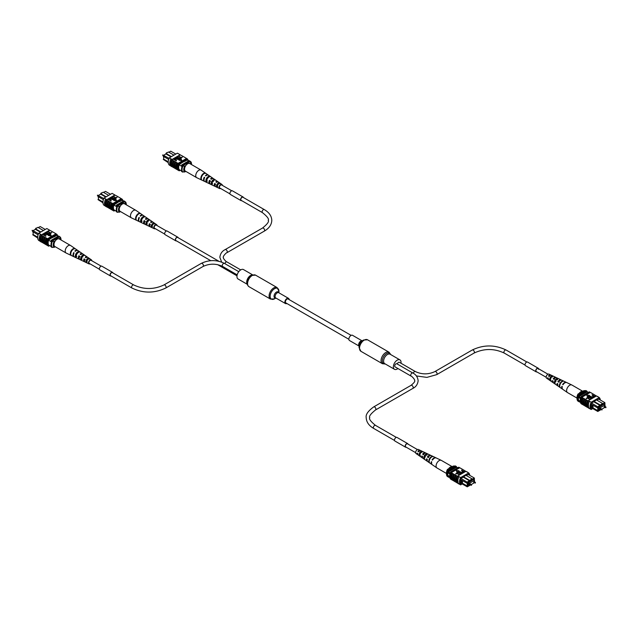 <?xml version="1.0" encoding="UTF-8"?>
<svg xmlns="http://www.w3.org/2000/svg" width="638" height="638" viewBox="0 0 638 638"><rect width="100%" height="100%" fill="white"/><g stroke="black" fill="none" stroke-linecap="round" stroke-linejoin="round"><path stroke-width="0.96" d="M348.874 339.288L285.864 302.914A2.257 1.3 -60 0 1 285.425 301.503A2.257 1.3 -60 0 1 286.526 299.461A2.257 1.3 -60 0 1 288.121 298.999L351.131 335.381M252.704 274.89L243.501 269.579A5.431 3.134 120 0 0 240.789 269.842A5.431 3.134 120 0 0 237.24 274.635A5.431 3.134 120 0 0 238.07 278.981L247.273 284.293M251.404 275.48A6.037 3.485 120 0 0 249.57 277.028L251.508 275.409L255.583 275.153L277.099 287.579A6.635 3.836 120 0 0 273.782 287.905A6.635 3.836 120 0 0 269.443 293.759A6.635 3.836 120 0 0 270.464 299.078L274.539 298.823L275.903 298.034L274.539 298.823A6.197 3.581 120 0 1 270.153 296.295A6.197 3.581 120 0 1 274.539 288.703A6.197 3.581 120 0 1 278.918 291.231L278.918 292.81M289.126 299.581A3.015 1.739 120 0 0 288.504 298.345A3.015 1.739 120 0 0 286.996 298.488A3.015 1.739 120 0 0 285.019 301.152A3.015 1.739 120 0 0 285.481 303.568A3.015 1.739 120 0 0 286.869 303.489M397.945 368.525A5.431 3.134 -60 0 1 394.499 369.298A5.431 3.134 -60 0 1 393.375 366.81A5.431 3.134 -60 0 1 395.743 361.339A5.431 3.134 -60 0 1 399.93 359.888A5.431 3.134 -60 0 1 401.055 362.376A5.431 3.134 -60 0 1 400.983 363.253M363.461 340.046L361.531 341.163A3.461 1.994 -60 0 0 359.082 345.397L359.082 347.638A6.197 3.581 -60 0 1 363.461 340.046L367.536 339.791A6.635 3.836 -60 0 0 362.424 341.569A6.635 3.836 -60 0 0 359.521 348.252A6.635 3.836 -60 0 0 360.901 351.291L359.082 347.638M359.082 346.059L349.496 340.525A3.015 1.739 -60 0 1 348.874 339.145A3.015 1.739 -60 0 1 350.19 336.106A3.015 1.739 -60 0 1 352.519 335.301L362.097 340.836M163.695 157.777L163.519 156.438M163.519 155.345L169.078 158.352M175.801 154.085L170.753 151.166L168.903 152.235M163.695 158.878L163.28 159.404L168.217 162.259M171.016 156.844L165.96 153.933L163.695 155.241L163.28 156.302L163.583 155.305M168.663 159.436L168.48 160.082M184.629 161.159L187.381 160.058L188.744 160.872M179.103 169.572L181.91 171.191M179.142 164.835L182.085 166.542M168.233 162.618L163.28 159.404M173.959 155.154L168.48 151.988L165.96 153.447L171.439 156.605M181.336 166.103A7.018 4.051 -60 0 1 181.758 164.907L189.151 160.64L189.988 161.127A7.13 4.115 -60 0 1 190.204 161.438M181.336 170.856A7.13 4.115 -60 0 0 181.758 171.582L182.596 172.069M182.38 165.952A7.018 4.051 -60 0 1 182.596 165.394L189.988 161.127M181.758 164.907L182.596 165.394M165.96 153.447L165.96 153.933M168.48 159.333L163.28 156.302M168.225 161.781L163.695 159.165L163.695 156.541M185.778 171.359L184.701 171.989L182.301 171.821A6.532 3.772 -60 0 1 182.301 166L184.701 166.167A5.343 3.086 120 0 0 184.701 171.989M185.841 165.505L184.701 166.167M191.496 164.556A5.343 3.086 120 0 0 190.571 162.778L190.786 161.685L190.284 161.39L182.301 166M190.786 161.685A6.532 3.772 -60 0 1 191.536 164.157L191.536 164.58M190.571 162.778L189.43 163.432M182.803 172.108A6.532 3.772 -60 0 1 182.803 166.287M172.252 166.733L171.933 166.55A7.13 4.115 -60 0 0 172.093 166.701L171.925 166.606A7.13 4.115 -60 0 1 171.925 159.333L172.093 159.428A7.13 4.115 120 0 0 171.933 159.763L172.427 160.154A7.233 4.179 120 0 0 171.502 164.086A7.233 4.179 120 0 0 172.427 166.941L173.448 167.427A7.13 4.115 -60 0 1 172.499 164.572A7.13 4.115 -60 0 1 173.448 160.632L174.11 161.127A7.233 4.179 120 0 0 173.177 165.059A7.233 4.179 120 0 0 174.11 167.914L175.123 168.392A7.13 4.115 -60 0 1 174.182 165.545A7.13 4.115 -60 0 1 175.123 161.605L175.793 162.092A7.233 4.179 120 0 0 174.86 166.024A7.233 4.179 120 0 0 175.793 168.887L177.292 169.644M176.806 169.365A7.13 4.115 -60 0 1 175.857 166.518A7.13 4.115 -60 0 1 176.806 162.57L177.468 163.065A7.233 4.179 120 0 0 176.543 166.996A7.233 4.179 120 0 0 177.468 169.852L178.321 170.234A7.13 4.115 120 0 0 178.481 170.386L179.238 170.825A7.13 4.115 -60 0 1 179.238 163.551L187.301 158.894A7.13 4.115 -60 0 1 188.266 160.601M177.468 163.065L178.225 163.503A7.233 4.179 120 0 0 177.3 167.435A7.233 4.179 120 0 0 178.225 170.29M175.793 162.092L176.718 162.626A7.233 4.179 120 0 0 175.785 166.558A7.233 4.179 120 0 0 176.718 169.421M170.912 158.846A7.233 4.179 120 0 0 169.82 163.113A7.233 4.179 120 0 0 170.912 166.127L171.829 166.662A7.233 4.179 120 0 1 170.745 163.647A7.233 4.179 120 0 1 171.829 159.38L170.912 158.846L171.829 159.38M172.427 160.154L173.353 160.688A7.233 4.179 120 0 0 172.427 164.62A7.233 4.179 120 0 0 173.353 167.475M174.11 161.127L175.035 161.661A7.233 4.179 120 0 0 174.102 165.593A7.233 4.179 120 0 0 175.035 168.448M170.657 165.872L169.325 165.098A7.13 4.115 -60 0 1 169.325 157.825L177.388 153.168L180.155 154.771L172.093 159.428M171.933 159.763L180.315 154.922A7.13 4.115 120 0 0 180.155 154.771M180.315 154.922L181.926 155.744A7.233 4.179 -60 0 1 182.101 155.951M178.496 155.975L181.088 157.474L182.348 157.139L181.208 158.049L178.265 156.103L181.208 158.049M177.085 156.788L179.677 158.288L180.937 157.961L179.788 158.862L176.854 156.924L179.788 158.862M177.938 158.495L176.24 157.514L177.938 158.256L178.385 159.325M178.975 159.045L178.744 159.508L176.75 159.181L175.059 157.961L176.75 159.181M174.054 158.535L175.602 158.623L175.825 159.54L175.362 159.811L176.543 160.497L176.319 160.872L173.376 159.173L176.319 160.872M175.602 158.623L175.57 159.931M178.967 160.194L181.838 160.632L181.064 158.734L178.967 160.194M181.926 155.744L185.283 157.682A7.233 4.179 -60 0 1 185.459 157.889M178.225 163.503L178.321 163.448A7.13 4.115 -60 0 1 178.481 163.113L179.238 163.551M185.283 157.682L186.751 158.575M175.123 168.392L175.609 168.671M173.448 167.427L173.935 167.706M179.988 154.675L179.063 154.141M169.325 157.825L171 158.798M169.692 163.192L169.692 162.706L169.692 163.192M178.481 163.113L186.543 158.455L187.301 158.894M178.321 163.448A7.13 4.115 120 0 0 178.321 170.234M180.259 170.234L179.238 170.825M179.206 169.628L179.15 169.66A7.13 4.115 -60 0 1 179.15 164.811L181.479 162.977L185.052 160.92L185.052 161.406M175.019 159.612L175.394 158.766L173.951 158.998L175.019 159.612M175.498 159.333L175.394 158.766L174.158 159.117M175.498 159.58L175.394 159.014M175.283 157.825L176.981 158.806L178.584 158.83M178.385 159.077L177.938 158.256M176.471 157.139L178.161 158.12L178.744 159.508M179.007 159.165L176.75 158.934M180.937 157.961L179.788 158.623M182.348 157.139L181.208 157.801M178.967 159.947L181.838 160.393M208.793 175.466A3.653 2.113 120 0 0 208.538 175.235A3.653 2.113 120 0 0 205.859 175.944L205.412 175.673A3.692 2.137 -60 0 1 208.132 174.948L201.122 170.123A4.378 2.528 120 0 0 201.026 170.059L189.821 163.591A4.378 2.528 120 0 0 185.945 165.37A4.378 2.528 120 0 0 185.451 171.167L196.648 177.635A4.378 2.528 120 0 0 196.751 177.691L201.767 180.076M201.026 170.059A4.378 2.528 120 0 0 197.142 171.837A4.378 2.528 120 0 0 196.249 177.3A4.378 2.528 120 0 0 196.648 177.635M210.014 180.921A2.464 1.42 -60 0 1 209.623 181.359M216.952 186.025A2.074 1.196 120 0 0 217.087 185.937L216.354 185.53M215.078 185.642A2.105 1.22 -60 0 1 214.982 185.546A2.105 1.22 -60 0 1 214.918 183.816L214.639 183.489A2.767 1.595 -60 0 0 214.591 186.073A2.767 1.595 -60 0 0 214.91 186.32L210.452 184.207A3.166 1.826 120 0 1 210.085 183.919A3.166 1.826 120 0 1 210.213 180.825L209.439 180.363A3.23 1.866 -60 0 0 209.304 183.545A3.23 1.866 -60 0 0 209.679 183.832L204.886 181.559A3.653 2.113 120 0 1 204.463 181.224A3.653 2.113 120 0 1 204.678 177.508L204.232 177.244A3.692 2.137 -60 0 0 204.008 181.009A3.692 2.137 -60 0 0 204.439 181.344L201.911 180.139M211.449 182.763L212.183 183.17M206.537 179.988L206.959 180.227M207.996 177.523A2.6 1.499 -60 0 1 207.868 178.042M212.741 180.881A2.353 1.356 -60 0 1 212.629 181.192L213.363 181.607M217.534 183.959L218.268 184.374M218.332 184.159A2.074 1.196 120 0 0 218.443 183.441M221.912 185.108A1.882 1.093 120 0 0 221.825 184.988A1.882 1.093 120 0 0 221.673 184.853A1.882 1.093 120 0 0 219.879 185.746A1.882 1.093 120 0 0 219.592 187.963A1.882 1.093 120 0 0 219.791 188.122A1.882 1.093 120 0 0 220.126 188.194M212.031 184.94L212.821 185.315M206.728 182.428L207.517 182.803M220.589 188.465A2.353 1.356 -60 0 1 219.592 188.545A2.353 1.356 -60 0 1 219.312 188.33A2.353 1.356 -60 0 1 219.687 185.546A2.353 1.356 -60 0 1 221.936 184.47A2.353 1.356 -60 0 1 222.104 184.621A2.353 1.356 -60 0 1 222.367 185.379M214.639 183.489L215.413 183.951A2.696 1.555 120 0 0 215.381 186.448A2.696 1.555 120 0 0 215.692 186.695L219.592 188.545M215.349 186.416A2.767 1.595 -60 0 1 214.91 186.32M211.76 183.242A3.23 1.866 -60 0 0 211.816 183.194L212.534 183.592M210.109 183.943A3.23 1.866 -60 0 1 209.679 183.832M213.834 178.935A3.166 1.826 120 0 0 213.61 178.728A3.166 1.826 120 0 0 211.393 179.262L210.612 178.792A3.23 1.866 -60 0 1 212.901 178.241A3.23 1.866 -60 0 1 213.124 178.449A3.23 1.866 -60 0 1 213.212 178.56M213.435 180.339A3.23 1.866 -60 0 1 213.299 180.881M218.571 182.189A2.696 1.555 120 0 0 218.387 182.021A2.696 1.555 120 0 0 216.593 182.38L215.819 181.918A2.767 1.595 -60 0 1 217.678 181.535A2.767 1.595 -60 0 1 217.869 181.71A2.767 1.595 -60 0 1 217.981 181.87M218.036 183.72A2.767 1.595 -60 0 1 217.877 184.151M205.516 173.169A3.932 2.273 120 0 0 202.118 174.812A3.932 2.273 120 0 0 201.01 179.174L201.456 179.382A3.892 2.249 -60 0 1 202.557 175.075A3.892 2.249 -60 0 1 205.914 173.448L205.404 173.313M209.942 176.232A3.501 2.018 120 0 0 206.983 177.723A3.501 2.018 120 0 0 205.97 181.527L206.76 181.902A3.429 1.978 -60 0 1 207.757 178.185A3.429 1.978 -60 0 1 210.644 176.718L209.942 176.232L209.559 176.742M214.671 179.509A3.03 1.755 120 0 0 212.175 180.825A3.03 1.755 120 0 0 211.266 184.039L212.055 184.414A2.967 1.715 -60 0 1 212.948 181.296A2.967 1.715 -60 0 1 215.373 179.996L214.671 179.509L214.169 180.179A2.249 1.3 120 0 0 212.478 181.192A2.249 1.3 120 0 0 211.768 183.369L212.542 183.768M219.392 182.795A2.568 1.483 120 0 0 217.367 183.935A2.568 1.483 120 0 0 216.577 186.543L217.367 186.918A2.504 1.443 -60 0 1 218.14 184.398A2.504 1.443 -60 0 1 220.094 183.289L219.392 182.795L219.017 183.289A2.002 1.156 120 0 0 217.59 184.199A2.002 1.156 120 0 0 216.952 186.049L217.725 186.44M216.234 182.165A2.105 1.22 -60 0 1 217.175 182.013M211.146 179.111A2.353 1.356 -60 0 1 211.96 178.847M209.727 182.715A2.353 1.356 -60 0 1 209.798 180.793L209.439 180.363M210.564 181.248L209.798 180.793M215.684 184.27L214.918 183.816M208.905 177.069A2.496 1.443 120 0 0 206.592 180.69L207.366 181.088M219.735 183.76L219.017 183.289M204.591 177.675L204.232 177.244M201.329 178.744L201.01 179.174M206.592 180.69L205.97 181.527M211.768 183.369L211.266 184.039M216.952 186.049L216.577 186.543M229.951 193.872L219.815 188.019A1.778 1.029 -60 0 1 219.448 187.205A1.778 1.029 -60 0 1 220.23 185.411A1.778 1.029 -60 0 1 221.601 184.932L231.738 190.786M98.419 197.987L98.244 196.648M98.244 195.555L103.803 198.554M110.526 194.287L105.477 191.368L103.627 192.437M98.419 199.08L98.005 199.614L102.941 202.461M105.741 197.054L100.684 194.135L98.419 195.443L98.005 196.512L98.308 195.507M103.388 199.646L103.204 200.292M122.081 200.276L123.469 201.082M113.835 209.774L116.634 211.393M113.867 205.045L116.81 206.744M102.965 202.82L98.005 199.614M108.683 195.356L103.204 192.197L100.684 193.649L106.163 196.815M116.06 206.313A7.018 4.051 -60 0 1 116.483 205.117L123.876 200.842L124.713 201.329A7.13 4.115 -60 0 1 124.928 201.64M116.06 211.066A7.13 4.115 -60 0 0 116.483 211.792L117.32 212.279M117.105 206.162A7.018 4.051 -60 0 1 117.32 205.596L124.713 201.329M116.483 205.117L117.32 205.596M100.684 193.649L100.684 194.135M103.204 199.534L98.005 196.512M102.949 201.991L98.419 199.375L98.419 196.743M120.502 211.569L119.426 212.191L117.025 212.023A6.532 3.772 -60 0 1 117.025 206.202L119.426 206.369A5.343 3.086 120 0 0 119.426 212.191M120.566 205.715L119.426 206.369M126.22 204.766A5.343 3.086 120 0 0 125.295 202.98L125.511 201.887L125.008 201.6L117.025 206.202M125.511 201.887A6.532 3.772 -60 0 1 126.26 204.367L126.26 204.782M125.295 202.98L124.155 203.642M117.528 212.318A6.532 3.772 -60 0 1 117.528 206.497M106.977 206.943L106.658 206.76A7.13 4.115 -60 0 0 106.817 206.911L106.65 206.808A7.13 4.115 -60 0 1 106.65 199.534L106.817 199.63A7.13 4.115 120 0 0 106.658 199.965L107.152 200.364A7.233 4.179 120 0 0 106.227 204.296A7.233 4.179 120 0 0 107.152 207.151L108.173 207.629A7.13 4.115 -60 0 1 107.224 204.782A7.13 4.115 -60 0 1 108.173 200.842L108.835 201.329A7.233 4.179 120 0 0 107.91 205.261A7.233 4.179 120 0 0 108.835 208.124L109.856 208.602A7.13 4.115 -60 0 1 108.907 205.755A7.13 4.115 -60 0 1 109.856 201.807L110.518 202.302A7.233 4.179 120 0 0 109.584 206.234A7.233 4.179 120 0 0 110.518 209.089L112.017 209.854M111.53 209.567A7.13 4.115 -60 0 1 110.589 206.72A7.13 4.115 -60 0 1 111.53 202.78L112.192 203.267A7.233 4.179 120 0 0 111.267 207.198A7.233 4.179 120 0 0 112.192 210.061L113.046 210.444A7.13 4.115 120 0 0 113.205 210.596L113.963 211.034A7.13 4.115 -60 0 1 113.963 203.753L122.025 199.096A7.13 4.115 -60 0 1 122.99 200.803M112.192 203.267L112.95 203.705A7.233 4.179 120 0 0 112.025 207.637A7.233 4.179 120 0 0 112.95 210.5M110.518 202.302L111.443 202.836A7.233 4.179 120 0 0 110.51 206.768A7.233 4.179 120 0 0 111.443 209.623M105.637 199.048A7.233 4.179 120 0 0 104.544 203.323A7.233 4.179 120 0 0 105.637 206.337L106.562 206.871A7.233 4.179 120 0 1 105.469 203.857A7.233 4.179 120 0 1 106.562 199.582L105.637 199.048L106.562 199.582M107.152 200.364L108.077 200.89A7.233 4.179 120 0 0 107.152 204.822A7.233 4.179 120 0 0 108.077 207.685M108.835 201.329L109.76 201.863A7.233 4.179 120 0 0 108.827 205.795A7.233 4.179 120 0 0 109.76 208.658M105.39 206.082L104.05 205.308A7.13 4.115 -60 0 1 104.05 198.035L112.113 193.378L113.795 194.343L114.888 194.973L106.817 199.63M108.803 198.729L115.039 195.124A7.13 4.115 120 0 0 114.888 194.973M115.039 195.124L116.65 195.946A7.233 4.179 -60 0 1 116.826 196.153M113.221 196.177L115.813 197.676L117.073 197.349L115.933 198.251L112.99 196.313L115.933 198.251M111.809 196.998L114.401 198.498L115.661 198.163L114.521 199.072L111.578 197.126L114.521 199.072M112.663 198.705L110.964 197.724L112.663 198.458L113.109 199.527M113.708 199.247L113.468 199.718L111.475 199.383L109.784 198.163L111.475 199.383M111.275 200.699L111.044 201.074L108.101 199.375L109.194 198.57L110.326 198.833L110.549 199.75L110.087 200.013L111.044 200.834L108.101 199.136L106.658 199.965M110.326 198.833L110.294 200.141M113.692 200.396L116.563 200.842L115.789 198.944L113.692 200.396M116.65 195.946L120.008 197.884A7.233 4.179 -60 0 1 120.183 198.099M112.95 203.705L113.046 203.65A7.13 4.115 -60 0 1 113.205 203.323L113.963 203.753M120.008 197.884L121.475 198.785M109.856 208.602L110.342 208.881M108.173 207.629L108.659 207.908M114.712 194.877L113.795 194.343M104.05 198.035L105.725 199M104.417 203.394L104.417 202.908L104.417 203.394M113.205 203.323L121.268 198.665L122.025 199.096M113.046 203.65A7.13 4.115 120 0 0 113.046 210.444M114.984 210.444L113.963 211.034M113.931 209.838L113.875 209.87A7.13 4.115 -60 0 1 113.875 205.013L119.777 201.122L119.777 201.608L122.105 200.26A7.13 4.115 -60 0 1 122.129 200.308M119.354 201.369L119.777 201.608M109.744 199.822L110.119 198.976L108.675 199.2L109.744 199.822M110.222 199.542L110.119 198.976L108.883 199.319M110.222 199.782L110.119 199.215M110.015 198.035L111.706 199.008L113.309 199.04M113.109 199.287L112.663 198.458M111.195 197.349L112.886 198.322L113.468 199.718M113.731 199.375L111.475 199.144M115.661 198.163L114.521 198.825M117.073 197.349L115.933 198.011M113.692 200.157L116.563 200.603M143.518 215.668A3.653 2.113 120 0 0 143.263 215.437A3.653 2.113 120 0 0 140.583 216.146L140.137 215.883A3.692 2.137 -60 0 1 142.856 215.158L135.846 210.325A4.378 2.528 120 0 0 135.75 210.269L124.546 203.801A4.378 2.528 120 0 0 120.67 205.572A4.378 2.528 120 0 0 120.175 211.377L131.372 217.845A4.378 2.528 120 0 0 131.476 217.901L136.492 220.277M135.75 210.269A4.378 2.528 120 0 0 131.875 212.039A4.378 2.528 120 0 0 130.973 217.502A4.378 2.528 120 0 0 131.372 217.845M144.738 221.131A2.464 1.42 -60 0 1 144.347 221.569M154.46 223.962L153.742 223.499A2.002 1.156 120 0 0 152.315 224.409A2.002 1.156 120 0 0 151.677 226.251A2.074 1.196 120 0 0 151.812 226.147L151.086 225.732M149.802 225.852A2.105 1.22 -60 0 1 149.707 225.756A2.105 1.22 -60 0 1 149.643 224.026L149.364 223.691A2.767 1.595 -60 0 0 149.316 226.275A2.767 1.595 -60 0 0 149.635 226.53L145.177 224.409A3.166 1.826 120 0 1 144.818 224.121A3.23 1.866 -60 0 1 144.403 224.042A3.23 1.866 -60 0 1 144.028 223.747A3.23 1.866 -60 0 1 144.164 220.573L144.938 221.035A3.166 1.826 120 0 0 144.818 224.121M146.174 222.965L146.907 223.38M141.269 220.198L141.684 220.429M142.721 217.733A2.6 1.499 -60 0 1 142.593 218.244M147.466 221.083A2.353 1.356 -60 0 1 147.354 221.394L148.088 221.809M152.259 224.161L152.992 224.576M153.064 224.369A2.074 1.196 120 0 0 153.168 223.651M156.637 225.318A1.882 1.093 120 0 0 156.549 225.198A1.882 1.093 120 0 0 156.398 225.062A1.882 1.093 120 0 0 154.603 225.956A1.882 1.093 120 0 0 154.316 228.173A1.882 1.093 120 0 0 154.516 228.332A1.882 1.093 120 0 0 154.851 228.404M146.756 225.15L147.545 225.517M141.453 222.638L142.242 223.013M155.313 228.667A2.353 1.356 -60 0 1 154.316 228.747A2.353 1.356 -60 0 1 154.045 228.54A2.353 1.356 -60 0 1 154.412 225.748A2.353 1.356 -60 0 1 156.669 224.68A2.353 1.356 -60 0 1 156.828 224.823A2.353 1.356 -60 0 1 157.092 225.581M149.364 223.691L150.137 224.153A2.696 1.555 120 0 0 150.105 226.657A2.696 1.555 120 0 0 150.416 226.897L154.316 228.747M150.074 226.626A2.767 1.595 -60 0 1 149.635 226.53M146.485 223.444A3.23 1.866 -60 0 0 146.541 223.404L147.258 223.794M139.403 221.633A3.692 2.137 -60 0 1 139.164 221.553A3.692 2.137 -60 0 1 138.741 221.219A3.692 2.137 -60 0 1 138.956 217.454L139.403 217.718A3.653 2.113 120 0 0 139.188 221.434A3.653 2.113 120 0 0 139.61 221.761L144.403 224.042M148.558 219.137A3.166 1.826 120 0 0 148.335 218.938A3.166 1.826 120 0 0 146.118 219.464L145.336 219.001A3.23 1.866 -60 0 1 147.625 218.451A3.23 1.866 -60 0 1 147.849 218.651A3.23 1.866 -60 0 1 147.936 218.77M148.16 220.549A3.23 1.866 -60 0 1 148.024 221.083M153.295 222.399A2.696 1.555 120 0 0 153.112 222.223A2.696 1.555 120 0 0 151.318 222.59L150.544 222.12A2.767 1.595 -60 0 1 152.402 221.737A2.767 1.595 -60 0 1 152.594 221.912A2.767 1.595 -60 0 1 152.705 222.072M152.761 223.93A2.767 1.595 -60 0 1 152.602 224.361M140.24 213.371A3.932 2.273 120 0 0 136.843 215.014A3.932 2.273 120 0 0 135.734 219.376L136.181 219.592A3.892 2.249 -60 0 1 137.29 215.285A3.892 2.249 -60 0 1 140.639 213.65L140.129 213.523M144.667 216.441A3.501 2.018 120 0 0 141.708 217.925A3.501 2.018 120 0 0 140.695 221.729L141.484 222.104A3.429 1.978 -60 0 1 142.481 218.387A3.429 1.978 -60 0 1 145.368 216.928L144.667 216.441L144.284 216.944M149.396 219.719A3.03 1.755 120 0 0 146.899 221.035A3.03 1.755 120 0 0 145.99 224.241L146.788 224.616A2.967 1.715 -60 0 1 147.673 221.498A2.967 1.715 -60 0 1 150.097 220.206L149.396 219.719L148.893 220.381A2.249 1.3 120 0 0 147.203 221.394A2.249 1.3 120 0 0 146.493 223.579L147.266 223.978M154.117 223.005A2.568 1.483 120 0 0 152.091 224.145A2.568 1.483 120 0 0 151.302 226.745L152.091 227.12A2.504 1.443 -60 0 1 152.865 224.608A2.504 1.443 -60 0 1 154.819 223.491L154.117 223.005L153.742 223.499M150.959 222.367A2.105 1.22 -60 0 1 151.9 222.223M145.871 219.32A2.353 1.356 -60 0 1 146.684 219.049M144.451 222.917A2.353 1.356 -60 0 1 144.523 221.003L144.164 220.573M145.289 221.45L144.523 221.003M150.409 224.472L149.643 224.026M143.63 217.279A2.496 1.443 120 0 0 141.317 220.9L142.091 221.298M151.302 226.745L151.677 226.251L152.45 226.649M139.315 217.877L138.956 217.454M136.053 218.954L135.734 219.376M141.317 220.9L140.695 221.729M146.493 223.579L145.99 224.241M166.462 230.988L156.326 225.142A1.778 1.029 120 0 0 155.433 225.23A1.778 1.029 120 0 0 154.268 226.801A1.778 1.029 120 0 0 154.548 228.229L164.676 234.074M33.144 233.149L32.969 231.809M45.25 229.457L40.202 226.538L38.352 227.606M33.144 234.25L32.729 234.776L37.666 237.631M40.465 232.224L35.409 229.305L33.144 230.613L32.729 231.674L33.04 230.677L38.527 233.723M38.12 234.808L37.929 235.454M56.806 235.446L58.194 236.243M48.56 244.944L51.359 246.563M48.592 240.207L51.542 241.914M37.69 237.99L32.729 234.776M43.408 230.525L37.929 227.359L35.409 228.819L40.888 231.977M50.785 241.475A7.018 4.051 -60 0 1 51.207 240.279L58.6 236.012L59.438 236.499A7.13 4.115 -60 0 1 59.653 236.81M50.785 246.228A7.13 4.115 -60 0 0 51.207 246.954L52.045 247.44M51.83 241.324A7.018 4.051 -60 0 1 52.045 240.765L59.438 236.499M51.207 240.279L52.045 240.765M35.409 228.819L35.409 229.305M37.929 234.704L32.729 231.674M37.674 237.153L33.144 234.537L33.144 231.913M55.227 246.731L54.15 247.361L51.75 247.193A6.532 3.772 -60 0 1 51.75 241.371L54.15 241.539A5.343 3.086 120 0 0 54.15 247.361M55.291 240.877L54.15 241.539M60.953 239.928A5.343 3.086 120 0 0 60.02 238.149L60.235 237.057L59.733 236.762L51.75 241.371M60.235 237.057A6.532 3.772 -60 0 1 60.985 239.529L60.985 239.952M60.02 238.149L58.879 238.803M52.252 247.48A6.532 3.772 -60 0 1 52.252 241.658M41.701 242.105L41.382 241.922A7.13 4.115 -60 0 0 41.542 242.073L41.374 241.977A7.13 4.115 -60 0 1 41.374 234.704L41.542 234.8A7.13 4.115 120 0 0 41.382 235.135L41.877 235.526A7.233 4.179 120 0 0 40.952 239.457A7.233 4.179 120 0 0 41.877 242.312L42.898 242.799A7.13 4.115 -60 0 1 41.949 239.944A7.13 4.115 -60 0 1 42.898 236.004L43.559 236.499A7.233 4.179 120 0 0 42.634 240.43A7.233 4.179 120 0 0 43.559 243.285L44.58 243.764A7.13 4.115 -60 0 1 43.631 240.917A7.13 4.115 -60 0 1 44.58 236.977L45.242 237.464A7.233 4.179 120 0 0 44.309 241.395A7.233 4.179 120 0 0 45.242 244.258L46.741 245.016M46.255 244.737A7.13 4.115 -60 0 1 45.314 241.89A7.13 4.115 -60 0 1 46.255 237.942L46.917 238.437A7.233 4.179 120 0 0 45.992 242.368A7.233 4.179 120 0 0 46.917 245.223L47.77 245.606A7.13 4.115 120 0 0 47.93 245.758L48.687 246.196A7.13 4.115 -60 0 1 48.687 238.923L56.75 234.266A7.13 4.115 -60 0 1 57.715 235.972M46.917 238.437L47.675 238.875A7.233 4.179 120 0 0 46.749 242.807A7.233 4.179 120 0 0 47.675 245.662M45.242 237.464L46.167 237.998A7.233 4.179 120 0 0 45.234 241.93A7.233 4.179 120 0 0 46.167 244.793M40.361 234.218A7.233 4.179 120 0 0 39.269 238.484A7.233 4.179 120 0 0 40.361 241.499L41.287 242.033A7.233 4.179 120 0 1 40.194 239.019A7.233 4.179 120 0 1 41.287 234.752L40.361 234.218L41.287 234.752M41.877 235.526L42.802 236.06A7.233 4.179 120 0 0 41.877 239.992A7.233 4.179 120 0 0 42.802 242.847M43.559 236.499L44.485 237.033A7.233 4.179 120 0 0 43.551 240.965A7.233 4.179 120 0 0 44.485 243.82M40.114 241.244L38.774 240.47A7.13 4.115 -60 0 1 38.774 233.197L46.837 228.54L49.612 230.143L41.542 234.8M43.528 233.899L49.772 230.294A7.13 4.115 120 0 0 49.612 230.143M49.772 230.294L51.375 231.115A7.233 4.179 -60 0 1 51.55 231.323M47.946 231.347L50.538 232.846L51.798 232.511L50.657 233.42L47.714 231.474L50.657 233.42M46.534 232.16L49.126 233.66L50.386 233.333L49.246 234.234L46.303 232.296L49.246 234.234M47.387 233.867L45.689 232.886L47.387 233.628L47.834 234.696M48.432 234.417L48.193 234.88L46.199 234.553L44.508 233.333L46.199 234.553M46 235.869L45.769 236.243L42.826 234.545L43.918 233.739L45.051 233.994L45.282 234.912L44.812 235.183L45.769 235.996L42.826 234.298L41.382 235.135M45.051 233.994L45.027 235.302M48.416 235.566L51.287 236.012L50.514 234.106L48.416 235.566M51.375 231.115L54.732 233.053A7.233 4.179 -60 0 1 54.908 233.261M47.675 238.875L47.77 238.819A7.13 4.115 -60 0 1 47.93 238.484L48.687 238.923M54.732 233.053L56.208 233.947M44.58 243.764L45.067 244.051M42.898 242.799L43.384 243.078M49.445 230.047L48.52 229.513M38.774 233.197L40.449 234.17M39.141 238.564L39.141 238.078L39.141 238.564M47.93 238.484L55.992 233.827L56.75 234.266M47.77 238.819A7.13 4.115 120 0 0 47.77 245.606M49.708 245.606L48.687 246.196M48.655 245L48.6 245.032A7.13 4.115 -60 0 1 48.6 240.183L50.928 238.349L56.838 235.43A7.13 4.115 -60 0 1 56.854 235.478M54.086 236.531L54.501 236.778M44.469 234.983L44.843 234.138L43.4 234.369L44.469 234.983M44.947 234.704L44.843 234.138L43.607 234.489M44.947 234.951L44.843 234.385M44.74 233.197L46.43 234.178L48.033 234.202M47.834 234.449L47.387 233.628M45.92 232.511L47.611 233.492L48.193 234.88M48.456 234.537L46.199 234.305M50.386 233.333L49.246 233.994M51.798 232.511L50.657 233.173M48.416 235.318L51.287 235.765M78.243 250.838A3.653 2.113 120 0 0 77.988 250.606A3.653 2.113 120 0 0 75.308 251.316L74.861 251.045A3.692 2.137 -60 0 1 77.581 250.327L70.579 245.494A4.378 2.528 120 0 0 70.475 245.431L59.27 238.963A4.378 2.528 120 0 0 55.394 240.741A4.378 2.528 120 0 0 54.9 246.539L66.097 253.007A4.378 2.528 120 0 0 66.2 253.063L71.217 255.447M70.475 245.431A4.378 2.528 120 0 0 66.599 247.209A4.378 2.528 120 0 0 65.698 252.672A4.378 2.528 120 0 0 66.097 253.007M79.463 256.293A2.464 1.42 -60 0 1 79.072 256.731M86.401 261.397A2.074 1.196 120 0 0 86.537 261.309L85.811 260.902M84.527 261.022A2.105 1.22 -60 0 1 84.431 260.926A2.105 1.22 -60 0 1 84.368 259.188L84.088 258.861A2.767 1.595 -60 0 0 84.041 261.444A2.767 1.595 -60 0 0 84.36 261.692L79.902 259.578A3.166 1.826 120 0 1 79.543 259.291A3.23 1.866 -60 0 1 79.128 259.203A3.23 1.866 -60 0 1 78.753 258.916A3.23 1.866 -60 0 1 78.889 255.734L79.662 256.197A3.166 1.826 120 0 0 79.543 259.291M80.898 258.135L81.632 258.542M75.994 255.359L76.408 255.599M77.445 252.895A2.6 1.499 -60 0 1 77.318 253.414M82.19 256.253A2.353 1.356 -60 0 1 82.079 256.564L82.812 256.978M86.983 259.331L87.717 259.746M87.789 259.538A2.074 1.196 120 0 0 87.892 258.813M91.362 260.479A1.882 1.093 120 0 0 91.274 260.36A1.882 1.093 120 0 0 91.122 260.232A1.882 1.093 120 0 0 89.336 261.117A1.882 1.093 120 0 0 89.041 263.334A1.882 1.093 120 0 0 89.24 263.494A1.882 1.093 120 0 0 89.575 263.566M81.481 260.312L82.27 260.687M76.177 257.8L76.967 258.175M90.038 263.837A2.353 1.356 -60 0 1 89.041 263.917A2.353 1.356 -60 0 1 88.77 263.701A2.353 1.356 -60 0 1 89.145 260.918A2.353 1.356 -60 0 1 91.393 259.841A2.353 1.356 -60 0 1 91.553 259.993A2.353 1.356 -60 0 1 91.816 260.751M84.088 258.861L84.87 259.323A2.696 1.555 120 0 0 84.83 261.819A2.696 1.555 120 0 0 85.141 262.066L89.041 263.917M84.806 261.787A2.767 1.595 -60 0 1 84.36 261.692M81.209 258.613A3.23 1.866 -60 0 0 81.265 258.565L81.983 258.964M74.128 256.803A3.692 2.137 -60 0 1 73.888 256.715A3.692 2.137 -60 0 1 73.466 256.38A3.692 2.137 -60 0 1 73.681 252.616L74.128 252.879A3.653 2.113 120 0 0 73.912 256.596A3.653 2.113 120 0 0 74.335 256.931L79.128 259.203M83.283 254.307A3.166 1.826 120 0 0 83.068 254.099A3.166 1.826 120 0 0 80.843 254.634L80.069 254.163A3.23 1.866 -60 0 1 82.35 253.613A3.23 1.866 -60 0 1 82.581 253.82A3.23 1.866 -60 0 1 82.661 253.932M82.884 255.71A3.23 1.866 -60 0 1 82.749 256.253M88.02 257.561A2.696 1.555 120 0 0 87.837 257.393A2.696 1.555 120 0 0 86.042 257.752L85.269 257.289A2.767 1.595 -60 0 1 87.127 256.907A2.767 1.595 -60 0 1 87.318 257.082A2.767 1.595 -60 0 1 87.43 257.242M87.486 259.092A2.767 1.595 -60 0 1 87.326 259.522M74.965 248.541A3.932 2.273 120 0 0 71.568 250.184A3.932 2.273 120 0 0 70.459 254.546L70.906 254.753A3.892 2.249 -60 0 1 72.014 250.447A3.892 2.249 -60 0 1 75.364 248.82L74.853 248.692M79.391 251.603A3.501 2.018 120 0 0 76.432 253.095A3.501 2.018 120 0 0 75.42 256.899L76.209 257.274A3.429 1.978 -60 0 1 77.206 253.557A3.429 1.978 -60 0 1 80.093 252.09L79.391 251.603L79.008 252.114M84.12 254.881A3.03 1.755 120 0 0 81.624 256.205A3.03 1.755 120 0 0 80.723 259.411L81.512 259.786A2.967 1.715 -60 0 1 82.398 256.667A2.967 1.715 -60 0 1 84.822 255.367L84.12 254.881L83.618 255.551A2.249 1.3 120 0 0 81.927 256.564A2.249 1.3 120 0 0 81.217 258.741L81.991 259.14M88.841 258.167A2.568 1.483 120 0 0 86.816 259.307A2.568 1.483 120 0 0 86.026 261.915L86.816 262.29A2.504 1.443 -60 0 1 87.589 259.77A2.504 1.443 -60 0 1 89.543 258.661L88.841 258.167L88.467 258.669A2.002 1.156 120 0 0 87.039 259.57A2.002 1.156 120 0 0 86.401 261.421L87.175 261.811M85.683 257.537A2.105 1.22 -60 0 1 86.624 257.385M80.595 254.482A2.353 1.356 -60 0 1 81.409 254.219M79.176 258.087A2.353 1.356 -60 0 1 79.248 256.165L78.889 255.734M80.013 256.62L79.248 256.165M85.133 259.642L84.368 259.188M78.354 252.441A2.496 1.443 120 0 0 76.042 256.061L76.815 256.46M89.192 259.132L88.467 258.669M74.048 253.047L73.681 252.616M70.778 254.115L70.459 254.546M76.042 256.061L75.42 256.899M81.217 258.741L80.723 259.411M86.401 261.421L86.026 261.915M99.4 269.244L89.272 263.39A1.778 1.029 -60 0 1 88.897 262.577A1.778 1.029 -60 0 1 89.679 260.782A1.778 1.029 -60 0 1 91.051 260.304L101.187 266.158M600.733 408.631L600.446 409.125M604.617 406.39L604.33 406.885M605.031 406.494L605.031 404.986L603.931 404.348M605.031 404.986L599.744 408.041L598.643 407.403M599.744 408.041L599.744 410.37L598.643 409.732M599.744 410.37L601.052 409.612M601.857 409.141L604.928 407.371M580.381 398.886A1.778 1.029 -120 0 0 579.567 398.08A1.778 1.029 -120 0 0 578.674 397.992A1.778 1.029 -120 0 0 578.403 399.42A1.778 1.029 -120 0 0 579.567 400.991A1.778 1.029 -120 0 0 580.157 401.158A1.778 1.029 -120 0 1 579.575 400.983A1.778 1.029 -120 0 1 578.411 399.42A1.778 1.029 -120 0 1 578.682 397.984M592.168 404.787L591.665 404.492L591.665 407.57L592.168 407.857L592.168 404.787L597.391 407.77L597.798 406.709L602.591 403.463L596.426 399.898M593.013 405.242L593.013 407.873L592.184 407.873L597.798 411.462L590.748 407.395M591.665 407.57L590.676 407.004M591.641 403.152L598.197 407.06L598.197 411.231L599.72 410.354M590.916 404.037L591.665 404.492M604.856 404.883L604.96 403.152L600.573 405.202L598.197 407.06M599.226 410.075L598.643 410.593L599.018 406.988M604.521 404.683L604.521 403.814L599.226 407.116M580.779 397.562L578.14 396.038A6.3 3.637 120 0 0 577.884 396.868L577.884 400.257A6.3 3.637 120 0 0 578.14 400.792A7.13 4.115 120 0 0 578.562 401.517L579.822 401.765M580.508 398.375L577.884 396.868M580.197 401.597L577.884 400.257M580.277 402.028L578.14 400.792M588.324 392.41L587.215 391.772A7.018 4.051 120 0 0 586.793 391.062L585.955 390.576L578.562 394.842A7.13 4.115 120 0 0 578.14 396.038M593.906 401.358L600.573 405.202M593.484 401.597L600.573 405.688M602.591 403.942L604.856 402.634L598.691 399.077M586.793 391.062L579.4 395.329A7.13 4.115 120 0 0 578.985 396.525L587.215 391.772M579.4 395.329L578.562 394.842M578.985 401.278A7.13 4.115 120 0 0 579.4 402.004M599.226 410.25L598.643 409.907M605.231 406.613L605.031 406.191M597.934 407.746L597.391 407.77M593.013 407.873L597.798 410.641L597.798 407.754M597.391 410.872L597.934 410.856M598.3 410.641L597.798 410.641M591.665 407.1L590.629 406.502M602.591 404.045L602.591 403.463M597.798 411.462L598.197 411.231M577.98 394.061L577.765 395.153A6.532 3.772 120 0 0 577.015 398.495L577.015 397.53A5.343 3.086 -60 0 1 577.98 394.061L583.85 390.671L585.867 390.623M577.765 395.153L578.267 395.448A6.532 3.772 120 0 0 578.267 401.27L578.355 401.214M577.015 398.495A6.532 3.772 120 0 0 577.765 400.975L578.267 401.27M600.31 400.01A7.13 4.115 120 0 0 599.226 397.554L591.163 402.211A7.13 4.115 120 0 0 591.163 409.492L589.48 408.519A7.13 4.115 -60 0 1 588.38 405.521L588.595 405.88M596.402 395.983L592.758 393.774A7.233 4.179 -60 0 1 592.933 393.981M592.758 393.774L591.083 392.801A7.233 4.179 -60 0 1 591.259 393.016M591.083 392.801L590.23 392.418A7.13 4.115 120 0 0 590.07 392.274L589.313 391.836L581.25 396.493A7.13 4.115 120 0 0 581.25 403.766L581.665 404.006M599.226 397.554L597.639 396.525A7.233 4.179 -60 0 1 597.886 396.788M597.639 396.525L596.458 395.959L588.388 400.616L589.48 401.246L588.555 400.712M588.132 407.682L587.646 407.395A7.13 4.115 -60 0 1 587.646 400.608L588.228 400.951A7.13 4.115 -60 0 1 588.388 400.616M588.38 405.521A7.13 4.115 -60 0 1 589.48 401.246L591.163 402.211M590.286 399.276L590.054 399.651L587.462 398.152L586.202 398.487L587.343 397.578L590.286 399.524M591.697 398.463L591.466 398.838L588.874 397.338L587.614 397.665L588.754 396.764L591.697 398.702M592.08 398.24L590.389 397.267L589.807 396.118L593.492 397.426L590.166 396.302L592.311 398.112L592.08 398.487L590.389 397.506L589.807 396.358M589.807 396.118L589.568 396.581M593.26 397.554L590.006 396.676M594.496 396.844L592.949 396.995L592.718 395.839L593.188 395.576L592.231 394.755L595.174 396.453L594.082 397.019L592.949 396.756L592.718 395.839M592.973 395.696L592 394.89M587.486 396.892L589.584 395.432L586.713 394.986L587.486 396.892L586.713 394.986M587.646 400.608L583.268 398.192A7.233 4.179 120 0 0 583.268 404.978L584.28 405.457A7.13 4.115 -60 0 1 584.28 398.67M583.268 398.192L581.752 397.315L590.23 392.418M585.867 399.691A7.233 4.179 120 0 0 585.867 406.486L584.95 405.951A7.233 4.179 120 0 1 584.95 399.157M584.767 405.736L584.28 405.457M583.092 404.771L582.606 404.492A7.13 4.115 -60 0 1 582.606 397.697M582.51 397.753A7.233 4.179 120 0 0 582.51 404.54L582.606 404.492M582.51 404.54L581.752 404.109A7.233 4.179 -60 0 1 581.752 397.315M587.55 400.664A7.233 4.179 120 0 0 587.55 407.451L587.646 407.395M587.55 407.451L586.625 406.916A7.233 4.179 120 0 1 586.625 400.13M586.45 406.709L585.963 406.43A7.13 4.115 -60 0 1 585.963 399.635M589.48 408.519L589.392 408.575A7.233 4.179 -60 0 1 589.392 401.294M588.467 400.76A7.233 4.179 120 0 0 588.467 408.041L589.392 408.575M584.193 398.718A7.233 4.179 120 0 0 584.193 405.513M590.07 392.274L582.008 396.924A7.13 4.115 120 0 0 581.848 397.259M582.008 396.924L581.25 396.493M596.626 396.054L597.551 396.589M599.632 399.619A7.13 4.115 120 0 0 599.313 398.718L596.985 400.066L596.985 399.579L591.083 403.471A7.13 4.115 120 0 0 591.083 408.328L591.721 407.953M596.562 399.827L596.985 400.066M591.163 409.492L592.774 408.559M593.531 395.775L593.157 396.613L594.6 396.389L593.531 395.775L593.157 396.86M594.393 396.509L593.531 396.015M591.466 398.591L588.874 397.091L587.957 397.865M590.054 399.412L587.462 397.913L586.545 398.678M587.486 396.645L589.584 395.432M577.015 398.08L567.525 392.601A4.378 2.528 -60 0 1 567.421 392.537A4.378 2.528 -60 0 1 567.118 388.351A4.378 2.528 -60 0 1 571.401 384.842A4.378 2.528 -60 0 1 571.8 384.969A4.378 2.528 -60 0 1 571.903 385.017L582.773 391.293M579.121 393.407A4.378 2.528 -60 0 1 582.606 391.309A4.378 2.528 -60 0 1 582.709 391.333M552.891 380.878A2.209 1.276 120 0 0 553.058 381.62M555.116 381.261A2.209 1.276 120 0 0 555.251 381.101L556.017 381.532M557.732 383.797A2.464 1.42 120 0 0 557.771 384.315M548.05 377.967A1.962 1.132 120 0 0 548.377 378.749M550.514 378.94A2.002 1.156 -60 0 1 550.108 379.211M550.841 378.613L550.068 378.174M555.06 382.792A2.321 1.34 -60 0 1 555.22 380.99A2.321 1.34 -60 0 1 556.807 379.227L557.572 379.626M551.017 380.352L550.283 379.881A2.074 1.196 -60 0 1 550.347 378.119A2.074 1.196 -60 0 1 551.687 376.587L552.452 376.978M567.421 392.537L562.86 389.387A3.932 2.273 -60 0 1 562.277 386.532L561.871 386.285A3.892 2.249 120 0 0 562.453 389.108L558.386 386.309A3.501 2.018 -60 0 1 557.851 383.869L557.141 383.438A3.429 1.978 120 0 0 557.676 385.815L553.617 383.015A3.03 1.755 -60 0 1 553.122 381.022L552.42 380.599A2.967 1.715 120 0 0 552.907 382.529A2.967 1.715 120 0 0 553.305 382.688M557.676 385.815A3.429 1.978 120 0 0 558.075 385.99M552.907 382.529L548.847 379.73A2.568 1.483 -60 0 1 548.401 378.174L547.699 377.752A2.504 1.443 120 0 0 548.13 379.235A2.504 1.443 120 0 0 548.544 379.387M550.969 375.192A2.504 1.443 120 0 0 550.634 374.913L548.959 374.115A2.353 1.356 120 0 0 546.447 375.934A2.353 1.356 120 0 0 546.606 378.19L548.13 379.235M560.164 384.172A3.692 2.137 120 0 0 560.387 387.681L559.973 387.402A3.653 2.113 -60 0 1 559.757 383.932A3.653 2.113 -60 0 1 562.692 381.022L563.139 381.229A3.692 2.137 120 0 0 560.164 384.172M555.419 381.325A3.23 1.866 120 0 0 555.554 384.347L554.837 383.853A3.166 1.826 -60 0 1 554.717 380.902A3.166 1.826 -60 0 1 557.157 378.406L557.931 378.773A3.23 1.866 120 0 0 555.419 381.325M550.682 378.478A2.767 1.595 120 0 0 550.73 381.006L550.012 380.511A2.696 1.555 -60 0 1 549.98 378.055A2.696 1.555 -60 0 1 551.958 375.957L552.731 376.324A2.767 1.595 120 0 0 550.682 378.478M566.552 382.497A3.892 2.249 120 0 0 566.337 382.369A3.892 2.249 120 0 0 562.636 384.507L563.035 384.754A3.932 2.273 -60 0 1 566.783 382.585L571.8 384.969M561.448 380.144A3.429 1.978 120 0 0 561.105 379.881A3.429 1.978 120 0 0 557.907 381.66L558.609 382.09A3.501 2.018 -60 0 1 561.879 380.256L566.337 382.369M556.208 377.664A2.967 1.715 120 0 0 555.865 377.401A2.967 1.715 120 0 0 553.178 378.82L553.88 379.243A3.03 1.755 -60 0 1 556.647 377.768L561.105 379.881M556.488 379.403A2.967 1.715 120 0 0 556.495 379.403L557.277 379.841M550.634 374.913A2.504 1.443 120 0 0 548.457 375.973L549.159 376.396A2.568 1.483 -60 0 1 551.415 375.28L555.865 377.401M558.736 381.891A2.353 1.356 120 0 0 558.928 381.301M549.151 375.702A1.882 1.093 -60 0 1 549.039 376.173M559.845 380.719A2.464 1.42 120 0 0 558.513 381.771L559.239 382.202M555.156 377.983A2.209 1.276 120 0 0 553.656 378.908L554.382 379.331M556.783 379.754L556.009 379.323M550.331 375.359A1.962 1.132 120 0 0 548.808 376.037L549.533 376.468M551.599 376.635A2.002 1.156 -60 0 1 551.599 376.835L550.825 376.396M563.131 384.594L562.636 384.507M558.513 381.771L557.907 381.66M553.656 378.908L553.178 378.82M562.692 381.022L562.509 381.46M555.068 383.31L554.837 383.853M557.157 378.406L556.807 379.227M550.283 379.881L550.012 380.511M551.958 375.957L551.687 376.587M413.296 373.286A1.778 1.029 120 0 1 415.37 371.563L399.364 362.32A1.778 1.029 120 0 0 397.291 364.035M470.182 484.003L469.895 484.497M474.066 481.762L473.779 482.256M474.481 481.865L474.481 480.358L473.38 479.72M474.481 480.358L469.193 483.413L468.093 482.775M469.193 483.413L469.193 485.741L468.093 485.103M469.193 485.741L470.501 484.984M471.307 484.513L474.385 482.743M449.83 474.257A1.778 1.029 -120 0 0 449.016 473.452A1.778 1.029 -120 0 0 448.123 473.364A1.778 1.029 -120 0 0 447.852 474.792A1.778 1.029 -120 0 0 449.016 476.363A1.778 1.029 -120 0 0 449.607 476.53A1.778 1.029 -120 0 1 449.024 476.355A1.778 1.029 -120 0 1 447.86 474.792A1.778 1.029 -120 0 1 448.131 473.356M461.625 480.159L461.115 479.864L461.115 482.942L461.625 483.229L461.641 480.143L466.841 483.141L467.247 482.081L472.04 478.835L465.876 475.278M462.462 480.613L462.462 483.245L461.625 483.229L467.247 486.834L460.197 482.767M461.115 482.942L460.126 482.376M461.091 478.524L467.646 482.432L467.646 486.603L469.169 485.725M460.365 479.409L461.115 479.864M474.305 480.255L474.417 478.524L470.023 480.581L467.646 482.432M468.675 485.446L468.093 485.965L468.467 482.36M473.97 480.063L473.97 479.186L468.675 482.488M450.237 472.933L447.589 471.41A6.3 3.637 120 0 0 447.334 472.24L447.334 475.629A6.3 3.637 120 0 0 447.589 476.163A7.13 4.115 120 0 0 448.012 476.889L449.272 477.136M449.957 473.755L447.334 472.24M449.646 476.969L447.334 475.629M449.726 477.399L447.589 476.163M457.773 467.782L456.664 467.144A7.018 4.051 120 0 0 456.242 466.434L455.404 465.947L448.012 470.214A7.13 4.115 120 0 0 447.589 471.41M463.355 476.73L470.023 480.581M462.941 476.969L470.023 481.06M472.04 479.313L474.305 478.006L468.148 474.449M456.242 466.434L448.849 470.7A7.13 4.115 120 0 0 448.434 471.897L456.664 467.144M448.849 470.7L448.012 470.214M448.434 476.65A7.13 4.115 120 0 0 448.849 477.376M468.675 485.622L468.093 485.279M474.68 481.985L474.481 481.562M467.383 483.118L466.841 483.141M462.462 483.245L467.247 486.012L467.247 483.125M466.841 486.252L467.383 486.228M467.758 486.012L467.247 486.012M461.115 482.472L460.078 481.873M472.04 479.417L472.04 478.835M467.247 486.834L467.646 486.603M447.429 469.432L447.214 470.525A6.532 3.772 120 0 0 446.464 473.875L446.464 472.902A5.343 3.086 -60 0 1 447.429 469.432L453.299 466.043L455.325 465.995M447.214 470.525L447.716 470.82A6.532 3.772 120 0 0 447.716 476.642L447.804 476.586M446.464 473.875A6.532 3.772 120 0 0 447.214 476.347L447.716 476.642M469.759 475.382A7.13 4.115 120 0 0 468.675 472.933L460.612 477.583A7.13 4.115 120 0 0 460.612 484.864L458.937 483.891A7.13 4.115 -60 0 1 457.829 480.892L458.044 481.251M465.852 471.354L462.207 469.145A7.233 4.179 -60 0 1 462.39 469.353M462.207 469.145L460.532 468.18A7.233 4.179 -60 0 1 460.708 468.388M460.532 468.18L459.679 467.79A7.13 4.115 120 0 0 459.52 467.646L458.762 467.207L450.699 471.865A7.13 4.115 120 0 0 450.699 479.138L451.114 479.377M468.675 472.933L467.088 471.897A7.233 4.179 -60 0 1 467.343 472.16M467.088 471.897L465.907 471.33L457.845 475.988L458.937 476.618L458.012 476.084M457.582 483.054L457.095 482.775A7.13 4.115 -60 0 1 457.095 475.98L457.685 476.323A7.13 4.115 -60 0 1 457.845 475.988M457.829 480.892A7.13 4.115 -60 0 1 458.937 476.618L460.612 477.583M459.735 474.648L459.504 475.023L456.912 473.524L455.652 473.859L456.792 472.949L459.735 474.895M461.146 473.835L460.915 474.209L458.323 472.71L457.063 473.037L458.212 472.136L461.146 474.074M461.529 473.611L459.839 472.638L459.256 471.49L462.941 472.798L459.615 471.673L461.76 473.484L461.529 473.859L459.839 472.878L459.256 471.729M459.256 471.49L459.025 471.953M462.717 472.933L459.456 472.048M463.946 472.216L462.398 472.375L462.175 471.211L462.638 470.948L461.681 470.126L464.624 471.825L463.531 472.391L462.398 472.128L462.175 471.211M462.43 471.067L461.457 470.262M456.936 472.264L459.033 470.804L456.162 470.358L456.936 472.264L456.162 470.358M457.095 475.98L452.717 473.563A7.233 4.179 120 0 0 452.717 480.35L453.73 480.829A7.13 4.115 -60 0 1 453.73 474.042M452.717 473.563L451.202 472.686L459.679 467.79M455.325 475.063A7.233 4.179 120 0 0 455.325 481.857L454.4 481.323A7.233 4.179 120 0 1 454.4 474.528M454.216 481.108L453.73 480.829M452.541 480.143L452.055 479.864A7.13 4.115 -60 0 1 452.055 473.069M451.959 473.125A7.233 4.179 120 0 0 451.959 479.912L452.055 479.864M451.959 479.912L451.202 479.481A7.233 4.179 -60 0 1 451.202 472.686M456.999 476.036A7.233 4.179 120 0 0 456.999 482.822L457.095 482.775M456.999 482.822L456.074 482.288A7.233 4.179 120 0 1 456.074 475.501M455.899 482.081L455.412 481.802A7.13 4.115 -60 0 1 455.412 475.007M458.937 483.891L458.842 483.947A7.233 4.179 -60 0 1 458.842 476.666M457.917 476.131A7.233 4.179 120 0 0 457.917 483.421L458.842 483.947M453.642 474.09A7.233 4.179 120 0 0 453.642 480.885M459.52 467.646L451.457 472.295A7.13 4.115 120 0 0 451.297 472.63M451.457 472.295L450.699 471.865M466.075 471.426L467 471.96M469.082 474.991A7.13 4.115 120 0 0 468.763 474.09L466.434 475.438L466.434 474.951L460.532 478.843A7.13 4.115 120 0 0 460.532 483.7L461.17 483.325M466.011 475.198L466.434 475.438M460.612 484.864L462.223 483.931M462.981 471.147L462.606 471.984L464.049 471.761L462.981 471.147L462.606 472.232M463.842 471.881L462.981 471.386M460.915 473.962L458.323 472.463L457.406 473.236M459.504 474.784L456.912 473.284L455.995 474.058M456.936 472.016L459.033 470.804M446.464 473.452L436.974 467.973A4.378 2.528 -60 0 1 436.878 467.909A4.378 2.528 -60 0 1 436.575 463.722A4.378 2.528 -60 0 1 440.858 460.213A4.378 2.528 -60 0 1 441.249 460.341A4.378 2.528 -60 0 1 441.352 460.397L452.222 466.665M448.57 468.778A4.378 2.528 -60 0 1 452.055 466.681A4.378 2.528 -60 0 1 452.159 466.705M422.34 456.25A2.209 1.276 120 0 0 422.508 456.991M424.565 456.633A2.209 1.276 120 0 0 424.701 456.473L425.474 456.904M427.181 459.169A2.464 1.42 120 0 0 427.221 459.687M417.499 453.339A1.962 1.132 120 0 0 417.826 454.12M419.964 454.312A2.002 1.156 -60 0 1 419.557 454.583M420.29 453.985L419.517 453.546M424.509 458.164A2.321 1.34 -60 0 1 424.669 456.361A2.321 1.34 -60 0 1 426.256 454.607L427.021 454.998M420.466 455.723L419.732 455.253A2.074 1.196 -60 0 1 419.796 453.49A2.074 1.196 -60 0 1 421.136 451.959L421.901 452.35M436.878 467.909L432.309 464.759A3.932 2.273 -60 0 1 431.727 461.904L431.328 461.657A3.892 2.249 120 0 0 431.902 464.48L427.835 461.681A3.501 2.018 -60 0 1 427.3 459.24L426.599 458.818A3.429 1.978 120 0 0 427.125 461.186L423.066 458.387A3.03 1.755 -60 0 1 422.571 456.393L421.87 455.971A2.967 1.715 120 0 0 422.356 457.901A2.967 1.715 120 0 0 422.755 458.06M427.125 461.186A3.429 1.978 120 0 0 427.524 461.362M422.356 457.901L418.297 455.101A2.568 1.483 -60 0 1 417.85 453.554L417.148 453.124A2.504 1.443 120 0 0 417.587 454.607A2.504 1.443 120 0 0 417.994 454.758M420.418 450.564A2.504 1.443 120 0 0 420.083 450.284L418.408 449.487A2.353 1.356 120 0 0 415.896 451.305A2.353 1.356 120 0 0 416.064 453.562L417.587 454.607M429.613 459.543A3.692 2.137 120 0 0 429.837 463.052L429.422 462.773A3.653 2.113 -60 0 1 429.207 459.304A3.653 2.113 -60 0 1 432.141 456.393L432.588 456.601A3.692 2.137 120 0 0 429.613 459.543M424.876 456.696A3.23 1.866 120 0 0 425.004 459.719L424.286 459.224A3.166 1.826 -60 0 1 424.166 456.274A3.166 1.826 -60 0 1 426.607 453.777L427.388 454.144A3.23 1.866 120 0 0 424.876 456.696M420.131 453.849A2.767 1.595 120 0 0 420.187 456.377L419.461 455.883A2.696 1.555 -60 0 1 419.429 453.427A2.696 1.555 -60 0 1 421.407 451.329L422.181 451.696A2.767 1.595 120 0 0 420.131 453.849M436.001 457.869A3.892 2.249 120 0 0 435.786 457.741A3.892 2.249 120 0 0 432.085 459.878L432.484 460.126A3.932 2.273 -60 0 1 436.233 457.956L441.249 460.341M430.905 455.516A3.429 1.978 120 0 0 430.554 455.261A3.429 1.978 120 0 0 427.356 457.031L428.058 457.462A3.501 2.018 -60 0 1 431.336 455.628L435.786 457.741M425.658 453.036A2.967 1.715 120 0 0 425.315 452.773A2.967 1.715 120 0 0 422.627 454.192L423.329 454.615A3.03 1.755 -60 0 1 426.096 453.14L430.554 455.261M425.945 454.774L426.734 455.213M420.083 450.284A2.504 1.443 120 0 0 417.906 451.345L418.608 451.768A2.568 1.483 -60 0 1 420.865 450.651L425.315 452.773M428.186 457.263A2.353 1.356 120 0 0 428.377 456.672M418.6 451.074A1.882 1.093 -60 0 1 418.488 451.545M429.294 456.09A2.464 1.42 120 0 0 427.962 457.143L428.688 457.574M424.605 453.355A2.209 1.276 120 0 0 423.114 454.28L423.831 454.703M426.232 455.125L425.458 454.695M419.78 450.731A1.962 1.132 120 0 0 418.265 451.409L418.983 451.84M421.048 452.007A2.002 1.156 -60 0 1 421.048 452.206L420.275 451.768M432.58 459.966L432.085 459.878M427.962 457.143L427.356 457.031M423.114 454.28L422.627 454.192M432.141 456.393L431.958 456.832M424.517 458.682L424.286 459.224M426.607 453.777L426.256 454.607M419.732 455.253L419.461 455.883M421.407 451.329L421.136 451.959M411.063 385.336A1.778 1.029 -120 0 1 412.435 385.815A1.778 1.029 -120 0 1 413.217 387.609A1.778 1.029 -120 0 1 412.85 388.422C415.92 386.931 417.691 384.363 418.153 380.719C417.691 377.066 415.92 374.498 412.85 373.015L396.844 363.772A1.778 1.029 120 0 0 395.472 364.25A1.778 1.029 120 0 0 394.691 366.045A1.778 1.029 120 0 0 395.058 366.858L411.063 376.101C411.494 375.766 415.529 380.104 414.596 380.719C415.282 381.277 414.102 382.816 411.063 385.336L373.724 406.892C368.054 411.016 365.542 414.612 366.204 417.675C366.395 422.069 368.9 425.666 373.724 428.457L394.523 440.467M112.392 272.625A1.778 1.029 120 0 0 111.498 272.713A1.778 1.029 120 0 0 110.334 274.284A1.778 1.029 120 0 0 110.605 275.712L131.946 288.033A1.778 1.029 -60 0 1 131.58 287.212A1.778 1.029 -60 0 1 132.353 285.417A1.778 1.029 -60 0 1 133.725 284.947L112.392 272.625M112.926 272.936A2.081 1.204 120 0 0 112.535 272.37A2.081 1.204 120 0 0 111.498 272.466A2.081 1.204 120 0 0 110.143 274.3A2.081 1.204 120 0 0 110.462 275.967A2.081 1.204 120 0 0 111.14 276.023M112.535 272.37L101.873 266.206A2.081 1.204 120 0 0 100.828 266.309A2.081 1.204 120 0 0 99.472 268.143A2.081 1.204 120 0 0 99.791 269.81L110.462 275.967M242.942 197.254A1.778 1.029 120 0 0 241.81 197.501A1.778 1.029 120 0 0 240.845 199.064A1.778 1.029 120 0 0 241.156 200.34L262.497 212.661A1.778 1.029 -60 0 1 262.122 211.84A1.778 1.029 -60 0 1 262.904 210.046A1.778 1.029 -60 0 1 264.276 209.575L242.942 197.254M243.477 197.565A2.081 1.204 120 0 0 243.086 196.998A2.081 1.204 120 0 0 241.77 197.286A2.081 1.204 120 0 0 240.646 199.112A2.081 1.204 120 0 0 241.004 200.595A2.081 1.204 120 0 0 241.69 200.651M243.086 196.998L232.415 190.834A2.081 1.204 120 0 0 231.1 191.129A2.081 1.204 120 0 0 229.975 192.947A2.081 1.204 120 0 0 230.342 194.438L241.004 200.595M546.184 377.281L536.279 371.563A1.778 1.029 -60 0 1 535.912 370.75A1.778 1.029 -60 0 1 536.686 368.955A1.778 1.029 -60 0 1 538.065 368.477A1.778 1.029 -60 0 1 538.432 369.298M536.813 371.874A2.081 1.204 -60 0 1 536.127 371.826L525.465 365.662A2.081 1.204 -60 0 1 525.034 364.713A2.081 1.204 -60 0 1 525.935 362.623A2.081 1.204 -60 0 1 527.538 362.065L538.209 368.222A2.081 1.204 -60 0 1 538.6 368.788M536.127 371.826A2.081 1.204 -60 0 1 535.697 370.869A2.081 1.204 -60 0 1 536.606 368.78A2.081 1.204 -60 0 1 538.209 368.222M415.633 452.653L405.728 446.935A1.778 1.029 -60 0 1 405.385 446.385A1.778 1.029 -60 0 1 406.031 444.447A1.778 1.029 -60 0 1 407.515 443.849L417.411 449.567M406.262 447.246A2.081 1.204 -60 0 1 405.585 447.198L394.914 441.033A2.081 1.204 -60 0 1 394.507 440.387A2.081 1.204 -60 0 1 395.265 438.131A2.081 1.204 -60 0 1 396.995 437.437L407.658 443.593A2.081 1.204 -60 0 1 408.049 444.16M405.585 447.198A2.081 1.204 -60 0 1 405.178 446.552A2.081 1.204 -60 0 1 405.935 444.295A2.081 1.204 -60 0 1 407.658 443.593M218.922 261.277L177.667 237.456A1.778 1.029 120 0 0 176.303 237.918A1.778 1.029 120 0 0 175.881 240.542L210.747 260.671M178.201 237.767A2.081 1.204 120 0 0 177.811 237.2A2.081 1.204 120 0 0 176.232 237.743A2.081 1.204 120 0 0 175.737 240.805A2.081 1.204 120 0 0 176.415 240.853M177.811 237.2L167.14 231.044A2.081 1.204 120 0 0 165.561 231.578A2.081 1.204 120 0 0 165.067 234.64L175.737 240.805M252.457 274.97A5.431 3.134 120 0 0 250.551 275.48A5.431 3.134 120 0 0 247.217 284.046M249.57 277.028A6.037 3.485 120 0 0 247.56 280.513A6.037 3.485 120 0 0 247.775 285.098M255.583 275.153A6.635 3.836 120 0 0 252.257 275.48A6.635 3.836 120 0 0 247.927 281.334A6.635 3.836 120 0 0 248.94 286.653L270.464 299.078M278.83 292.754A3.461 1.994 120 0 0 276.469 292.06A3.461 1.994 120 0 0 274.045 295.896A3.461 1.994 120 0 0 275.807 297.986M288.504 298.345L278.734 292.706A3.015 1.739 120 0 0 277.227 292.85A3.015 1.739 120 0 0 275.257 295.514A3.015 1.739 120 0 0 275.72 297.93L285.481 303.568M394.499 369.298L384.73 363.66A5.431 3.134 -60 0 1 383.605 361.172A5.431 3.134 -60 0 1 385.974 355.701A5.431 3.134 -60 0 1 390.161 354.25L399.93 359.888M385.192 363.923A6.037 3.485 -60 0 1 382.321 360.925A6.037 3.485 -60 0 1 385.886 354.01A6.037 3.485 -60 0 1 390.623 354.513M385.296 363.979L382.417 363.716A6.635 3.836 -60 0 1 381.046 360.677A6.635 3.836 -60 0 1 383.94 353.994A6.635 3.836 -60 0 1 389.06 352.216L367.536 339.791M359.082 346.027A3.015 1.739 -60 0 1 358.636 344.783A3.015 1.739 -60 0 1 359.832 341.888A3.015 1.739 -60 0 1 362.073 340.851M166.989 152.849L166.422 153.184M163.105 155.13L162.826 155.624M221.633 262.09L219.847 257.313C220.309 253.661 222.08 251.093 225.15 249.61L262.497 228.053A1.778 1.029 60 0 1 263.869 228.532A1.778 1.029 60 0 1 264.642 230.318A1.778 1.029 60 0 1 264.276 231.139L226.937 252.696C226.506 252.361 222.471 256.699 223.404 257.313C222.471 257.927 226.506 262.266 226.937 261.931A1.778 1.029 -60 0 0 224.863 263.646M225.15 249.61A1.778 1.029 60 0 1 226.53 250.088A1.778 1.029 60 0 1 227.303 251.882A1.778 1.029 60 0 1 226.937 252.696M101.713 193.059L101.147 193.386M97.837 195.34L97.55 195.834M36.438 228.229L35.872 228.556M32.562 230.501L32.275 230.996M237.176 274.866L222.63 266.469C216.115 263.422 209.599 263.422 203.075 266.469L165.736 288.033A1.778 1.029 -120 0 0 166.103 287.212A1.778 1.029 -120 0 0 165.33 285.417A1.778 1.029 -120 0 0 163.95 284.947C153.878 289.684 143.805 289.684 133.725 284.947M222.63 266.469A1.778 1.029 -60 0 1 222.263 265.655A1.778 1.029 -60 0 1 223.045 263.861A1.778 1.029 -60 0 1 224.416 263.382C216.705 259.682 209.001 259.682 201.297 263.382L163.95 284.947M203.075 266.469A1.778 1.029 -120 0 0 203.442 265.655A1.778 1.029 -120 0 0 202.669 263.861A1.778 1.029 -120 0 0 201.297 263.382M605.725 407.69L605.725 407.036L605.972 407.395M415.37 371.563C421.885 374.61 428.401 374.61 434.925 371.563L472.264 349.999A1.778 1.029 60 0 1 473.635 350.477A1.778 1.029 60 0 1 474.417 352.272A1.778 1.029 60 0 1 474.05 353.085C484.122 348.348 494.195 348.348 504.275 353.085L525.074 365.096M472.264 349.999C483.524 344.616 494.793 344.616 506.054 349.999A1.778 1.029 120 0 0 504.682 350.477A1.778 1.029 120 0 0 503.9 352.272A1.778 1.029 120 0 0 504.275 353.085M434.925 371.563A1.778 1.029 60 0 1 436.296 372.034A1.778 1.029 60 0 1 437.078 373.828A1.778 1.029 60 0 1 436.703 374.65L474.05 353.085M475.174 483.062L475.174 482.408L475.422 482.767M412.85 388.422L375.503 409.979A1.778 1.029 -120 0 0 375.878 409.165A1.778 1.029 -120 0 0 375.096 407.371A1.778 1.029 -120 0 0 373.724 406.892M375.503 409.979C370.71 413.847 368.804 416.407 369.769 417.675C368.804 418.943 370.71 421.511 375.503 425.371A1.778 1.029 120 0 0 374.131 425.849A1.778 1.029 120 0 0 373.358 427.643A1.778 1.029 120 0 0 373.724 428.457M412.85 373.015A1.778 1.029 120 0 0 411.47 373.493A1.778 1.029 120 0 0 410.697 375.288A1.778 1.029 120 0 0 411.063 376.101M247.56 280.513C246.627 283.105 247.089 285.154 248.94 286.653M277.099 287.579L278.918 291.231M390.727 354.576L389.06 352.216M382.417 363.716L360.901 351.291M166.502 153.407L166.55 152.713L167.076 152.801M163.312 156.047L162.674 154.954L163.615 155.289M221.936 184.47L218.387 182.021M217.678 181.535L213.61 178.728M212.901 178.241L208.538 175.235M262.497 228.053C267.29 224.185 269.196 221.617 268.231 220.357C269.204 219.097 267.29 216.537 262.497 212.661M264.276 231.139C269.1 228.34 271.605 224.743 271.796 220.357C271.605 215.963 269.1 212.366 264.276 209.575M240.717 269.89L226.937 261.931M101.227 193.609L101.275 192.915L101.801 193.011M98.037 196.249L97.399 195.156L98.34 195.491M139.164 221.553L136.636 220.349M156.669 224.68L153.112 222.223M152.402 221.737L148.335 218.938M147.625 218.451L143.263 215.437M236.985 275.823L217.614 264.634M35.951 228.779L36.007 228.085L36.525 228.173M32.761 231.419L32.123 230.326L33.064 230.661M73.888 256.715L71.36 255.511M91.393 259.841L87.837 257.393M87.127 256.907L83.068 254.099M82.35 253.613L77.988 250.606M165.736 288.033C154.476 293.416 143.207 293.416 131.946 288.033M238.771 271.668L224.416 263.382M600.645 408.448L602.049 409.253L601.993 409.947L600.246 409.141M604.529 406.207L605.933 407.012L605.877 407.706L604.122 406.908M506.054 349.999L526.86 362.009M538.065 368.477L547.962 374.195M416.367 375.941L426.886 377.385L436.703 374.65M470.102 483.819L471.498 484.625L471.45 485.319L469.696 484.521M473.978 481.578L475.382 482.384L475.326 483.078L473.579 482.28M375.503 425.371L396.31 437.381"/></g></svg>
